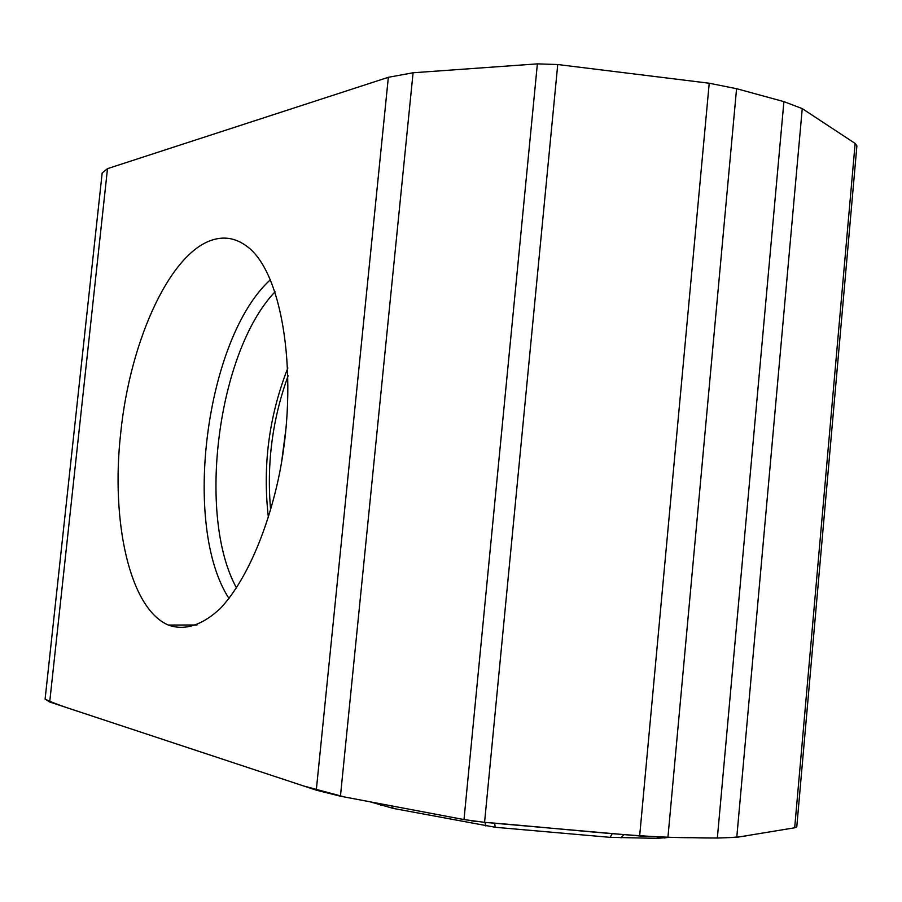 <?xml version="1.0" encoding="UTF-8"?>
<svg xmlns="http://www.w3.org/2000/svg" width="902" height="902" viewBox="0 0 902 902"><rect width="100%" height="100%" fill="white"/><g stroke="black" fill="none" stroke-linecap="round" stroke-linejoin="round"><path stroke-width="1.35" d="M120.721 432.96C130.136 339.062 171.865 247.949 216.333 238.94C226.74 236.696 236.662 238.962 246.077 245.75C282.957 270.859 299.938 378.457 278.222 479.684C265.763 536.025 244.216 583.008 220.392 608.41C202.093 625.39 184.741 630.938 168.358 625.052C129.55 608.67 110.698 521.322 120.721 432.96M316.298 790.163L388.345 77.301L107.496 168.651L49.7 702.004L316.298 790.163L340.437 796.207L413.082 72.769L537.378 63.873L557.74 64.527L484.577 822.353L639.653 835.962L709.22 83.232L736.573 88.689L783.906 101.633L802.25 108.612L855.141 143.441L856.9 145.865L796.77 826.841L794.685 827.788L855.141 143.441M49.7 702.004L45.1 699.073L102.174 172.947L107.496 168.651M388.345 77.301L413.082 72.769M484.577 822.353L464 819.58L340.437 796.207M794.685 827.788L736.776 837.315L802.25 108.612M736.776 837.315L717.349 838.048L783.906 101.633M717.349 838.048L667.931 837.372L736.573 88.689M667.931 837.372L639.653 835.962M709.22 83.232L557.74 64.527M658.731 836.921L657.051 838.341L669.183 837.394M657.051 838.341L610.068 837.338L495.299 827.281L393.396 808.44L370.034 801.799M393.396 808.44L391.569 805.881M380.7 805.272L379.212 803.535M610.068 837.338L612.334 833.572M623.981 834.587L620.959 837.868M664.819 838.059L665.913 837.27M45.1 699.073C55.586 704.575 77.516 711.08 97.563 717.834L303.726 786.003L344.598 796.985L464.259 819.636M471.43 820.82L476.053 821.451M483.878 822.286C554.527 827.72 637.703 837.947 692.849 837.71C719.401 838.499 738.062 837.71 748.807 835.342L794.91 827.754M464 819.58L537.378 63.873M270.476 279.676C205.881 337.957 181.482 525.663 229.029 598.522M286.351 425.564L281.672 461.542M287.851 367.993C268.931 416.239 262.448 466.108 268.401 517.59M275.087 291.752C217.822 351.509 196.489 515.617 236.572 588.036M288.11 375.807C272.348 419.283 266.53 464.045 270.645 510.092M485.795 825.995L485.129 822.398M494.589 823.233L495.299 827.281M197.008 624.985L168.358 625.052"/></g></svg>
